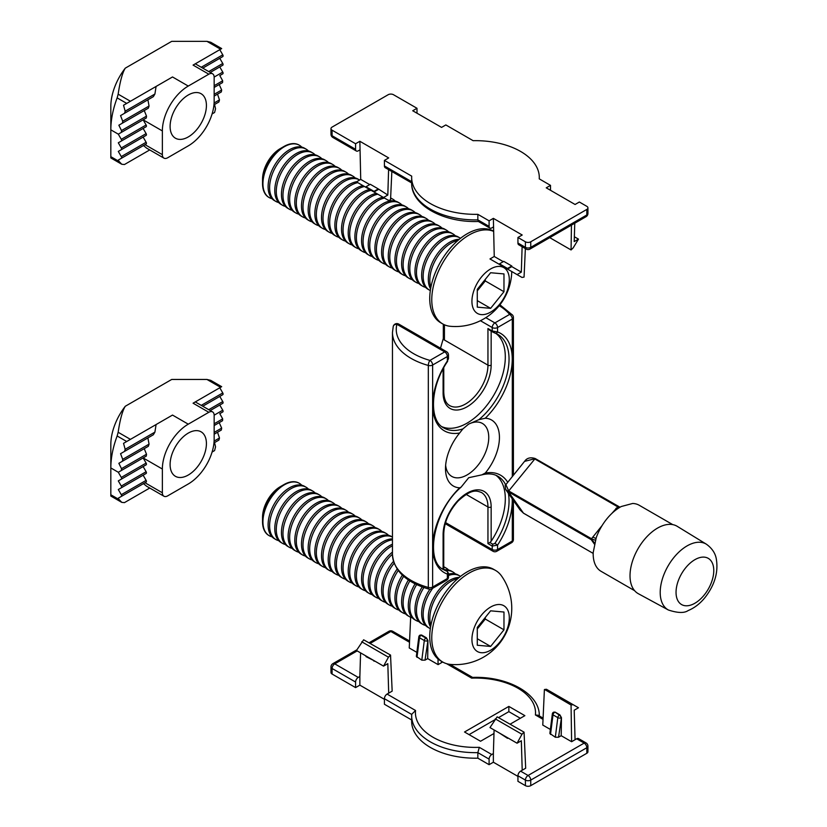 <?xml version="1.0" encoding="UTF-8"?>
<svg xmlns="http://www.w3.org/2000/svg" width="827" height="827" viewBox="0 0 827 827"><rect width="100%" height="100%" fill="white"/><g stroke="black" fill="none" stroke-linecap="round" stroke-linejoin="round"><path stroke-width="1.24" d="M467.937 424.509A30.589 17.656 -60 0 1 482.42 423.455A30.589 17.656 -60 0 1 487.103 447.965A30.589 17.656 -60 0 1 467.121 474.915A30.589 17.656 -60 0 1 451.831 476.435A30.589 17.656 -60 0 1 445.639 465.26M468.723 477.696L461.094 487.155L459.667 487.827A38.145 22.019 -60 0 1 445.495 468.599A38.145 22.019 -60 0 1 459.667 432.997L462.872 428.913L468.723 424.044L478.854 419.682L485.263 418.224A38.145 22.019 -60 0 1 499.436 437.452A38.145 22.019 -60 0 1 485.263 473.054L481.862 474.853L468.723 477.696M443.737 569.131L443.096 568.997L443.096 534.738A33.99 19.621 -60 0 1 467.121 493.109A33.99 19.621 -60 0 1 491.155 506.982A2.264 1.313 180 0 1 487.951 506.982A31.726 18.318 120 0 0 481.386 492.458C476.755 490.866 472.145 488.261 458.22 500.893C449.04 511.096 444.213 522.064 443.758 533.808L443.737 569.131L446.89 570.93A2.264 1.313 120 0 0 446.725 570.857L443.737 569.131M447.107 571.106A2.264 1.313 120 0 0 446.9 570.93L448.472 573.235L447.366 574.083A2.264 1.84 -70.1 0 0 446.776 571.137L446.725 570.857M491.155 506.982L491.155 541.251L489.863 542.491L492.861 544.228L494.949 543.318A54.003 31.178 120 0 0 508.419 493.368M491.155 541.251A54.003 31.178 120 0 0 495.962 475.308M442.104 568.614A54.003 31.178 120 0 0 443.096 568.997M442.104 426.773A54.003 31.178 120 0 0 494.122 394.613A54.003 31.178 120 0 0 495.962 333.477M494.949 333.064L492.861 332.113A2.264 1.313 -60 0 1 492.696 332.04A2.264 1.313 -60 0 1 492.22 330.996L497.565 331.968A2.264 1.84 109.9 0 1 494.949 333.064M459.667 432.997A56.267 32.491 -60 0 1 433.307 412.838A56.267 32.491 -60 0 1 447.366 360.954L448.472 358.722L447.366 360.954L447.366 356.52L432.624 365.027L432.624 587.025L447.366 578.518L447.366 574.083A56.267 32.491 -60 0 1 433.307 538.429A56.267 32.491 -60 0 1 459.667 487.827M512.202 498.753A56.267 32.491 -60 0 1 497.565 545.096L494.949 543.318M513.412 500.469L513.412 539.483A3.773 2.181 180 0 1 512.306 541.023L497.565 549.531L497.565 545.096L492.22 546.068L487.951 543.597L487.951 506.982L466.19 494.422M492.551 331.927L487.951 328.536L492.22 330.996L492.22 327.533L480.415 320.711M489.863 542.491L487.951 543.597M672.785 524.638L639.209 505.256A38.145 22.019 120 0 0 633.813 503.55A38.145 22.019 120 0 0 632.624 503.478L621.294 506.506A38.145 22.019 120 0 0 619.94 507.261A38.145 22.019 120 0 0 596.898 535.927A38.145 22.019 120 0 0 596.236 537.684L593.197 552.508A38.145 22.019 120 0 0 593.176 554.1A38.145 22.019 120 0 0 601.074 571.312L634.64 590.695M706.361 544.187L677.272 526.354A38.9 22.453 120 0 0 643.778 540.3A38.9 22.453 120 0 0 638.372 593.724L668.361 609.995C677.685 613.065 684.27 613.262 688.126 610.574C694.546 607.917 700.221 603.514 705.162 597.342C714.962 584.658 718.642 571.602 716.172 558.163C715.862 557.078 714.838 550.234 706.361 544.187A38.001 21.936 120 0 0 673.643 557.812A38.001 21.936 120 0 0 668.361 609.995M611.753 513.536L618.1 506.434L535.193 458.53L508.708 490.949L508.512 491.9L591.336 539.721L591.532 538.759A11.33 2.76 -143.9 0 0 595.43 540.093M620.002 507.22L535.193 458.53C526.747 455.842 524.514 461.962 524.545 461.383L534.552 458.809L617.366 506.62L618.1 506.434M524.545 461.383L505.876 484.612C505.049 483.929 504.997 485.573 505.721 489.522L505.659 489.429M595.967 538.439A11.33 2.398 -141.2 0 1 592.887 537.002L591.532 538.759L508.708 490.949L505.866 484.622M519.997 509.845L523.429 513.122L593.176 553.397L523.512 513.205L519.997 509.845M523.512 513.205L508.512 491.9L505.721 489.522L520.007 509.866M594.355 544.052L592.101 540.837A11.33 8.932 144.9 0 1 594.137 542.564M592.101 540.837L591.336 539.721A11.33 9.283 146.8 0 1 593.879 542.15A11.33 9.283 146.8 0 1 593.889 542.15A11.33 9.283 146.8 0 1 594.52 543.349L594.437 542.957M615.929 508.336A11.33 2.398 -141.2 0 0 617.2 509.029M617.366 506.62A11.33 2.026 -138.6 0 0 619.165 507.726M550.513 185.372L539.256 178.87A63.824 36.843 0 0 0 539.297 177.505A63.824 36.843 0 0 0 473.116 140.683L445.836 124.939L441.566 127.399L412.725 110.756L416.994 108.285L393.497 94.723A3.773 2.181 0 0 0 388.163 94.723L332.082 127.1A3.773 2.181 0 0 0 330.976 128.64A3.773 2.181 0 0 0 332.082 130.18L355.579 143.743L359.859 141.283L388.69 157.926L384.421 160.397L411.701 176.141A63.824 36.843 0 0 0 411.66 177.505A63.824 36.843 0 0 0 477.841 214.327L489.098 220.83L493.368 218.359L522.209 235.013L517.94 237.473L525.414 241.794A3.773 2.181 0 0 0 530.748 241.794L586.829 209.417A3.773 2.181 0 0 0 587.935 207.877A3.773 2.181 0 0 0 586.829 206.336L579.355 202.015L575.075 204.486L546.244 187.832L550.513 185.372L550.513 190.303M574.765 223.207L574.207 241.598L578.476 239.127L574.351 236.749M511.789 265.994L503.777 261.373L499.508 263.844L507.52 268.465L511.789 265.994L511.789 266.614L521.33 272.124L522.116 246.715M493.368 218.359L494.246 256.484L503.25 261.683M521.33 272.124L517.061 274.585L507.52 269.085L511.789 266.614M499.508 263.844L499.508 264.454L489.977 258.954L494.246 256.484M378.28 188.918L370.269 184.287L365.999 186.757L374.011 191.378L378.28 188.918L387.822 195.038L388.597 169.638M359.859 141.283L360.727 179.397L369.731 184.597M387.822 195.038L383.542 197.508L374.011 191.998L378.28 189.528M365.999 186.757L365.999 187.378L356.458 181.868L360.727 179.397M489.098 220.83L489.098 226.381A3.773 2.181 120 0 0 489.873 228.107A3.773 2.181 120 0 0 491.765 227.921L493.368 226.991M355.579 143.743L355.579 149.294A3.773 2.181 120 0 0 356.365 151.021A3.773 2.181 120 0 0 358.256 150.834L359.859 149.914M571.457 225.12L571.064 249.95L549.759 237.649M416.994 108.285L416.994 113.216M411.66 182.943L385.206 167.674A3.773 2.181 -60 0 1 384.421 165.948L411.66 181.671M384.421 160.397L384.421 165.948M477.841 214.327L477.841 219.879L489.098 226.381M530.748 241.794L530.748 247.345A3.773 2.181 0 0 1 525.414 247.345A3.773 2.181 120 0 0 526.189 249.072L518.715 244.761A3.773 2.181 -60 0 1 517.94 243.024L525.414 247.345L525.414 241.794M517.94 237.473L517.94 243.024M578.476 239.127L573.204 247.852L571.064 249.95M525.362 248.596L524.06 277.097L521.971 277.427L517.061 274.585M391.843 171.509L390.54 200.01L388.463 200.341L383.542 197.508M361.74 184.917L388.463 200.341L361.73 184.907M495.259 262.004L521.971 277.427L495.239 261.994M499.508 264.454L507.52 269.085L507.52 268.465M365.999 187.378L374.011 191.998L374.011 191.378M411.66 183.056C411.071 205.375 443.851 222.876 478.471 221.46L477.841 219.879A63.824 36.843 0 0 1 411.66 183.056L411.66 177.505M206.419 105.484A25.678 14.824 120 0 0 201.106 93.73A25.678 14.824 120 0 0 181.32 100.605A25.678 14.824 120 0 0 170.104 126.448A25.678 14.824 120 0 0 175.427 138.202A25.678 14.824 120 0 0 195.213 131.328A25.678 14.824 120 0 0 206.419 105.484M162.361 154.659A7.557 4.362 120 0 0 163.932 158.122L146.606 148.126L143.474 145.531L145.004 144.642L162.361 154.659L162.361 130.924A36.626 21.151 -60 0 1 188.267 86.06L208.828 74.192L193.073 65.095L219.775 49.672L222.763 54.84A1.509 0.868 60 0 1 222.763 56.587L202.76 68.134L219.775 58.303L222.763 63.472A1.509 0.868 60 0 1 222.763 65.219L210.234 72.445L219.775 66.946L222.763 72.104A1.509 0.868 60 0 1 222.763 73.851L219.775 75.577A143.391 117.083 -120 0 1 222.67 80.798L222.556 82.597L214.162 87.445L219.217 84.53L221.667 90.009L221.326 91.942L214.162 96.077L217.522 94.144L219.486 99.902L218.886 101.99L213.966 104.833L214.544 104.491L215.547 108.751L214.586 112.482L212.094 113.93M121.29 147.961L146.121 133.623A1.509 0.868 60 0 1 146.121 135.37L121.29 149.708A1.509 0.868 -120 0 0 121.29 147.961L118.302 142.792L121.29 141.066A1.509 0.868 -120 0 0 121.29 139.329L118.302 134.16L146.296 118.003L146.513 116.131L144.239 110.549L148.322 108.192L122.375 123.171L122.716 121.228L120.556 115.594L153.336 96.666L124.567 113.278L125.166 111.19L123.533 105.236L126.717 103.406L117.145 97.875A71.753 41.422 120 0 0 110.828 129.839L110.828 156.665L119.109 161.451L118.302 160.056L143.474 145.531M144.239 110.549L118.861 125.208L121.486 130.573L121.373 132.382L146.296 118.003M121.29 156.592L146.121 142.254A1.509 0.868 60 0 1 146.121 144.001L121.29 158.339A1.509 0.868 -120 0 0 121.29 156.592L118.302 151.424L146.121 135.37M193.073 65.095L220.571 49.217L206.957 41.35L171.706 41.35L125.28 68.155A43.045 24.851 -60 0 0 110.828 106.404L110.828 129.839L118.302 134.16L121.373 132.382M121.29 139.329L146.121 124.991L143.133 119.822L162.361 130.924M119.109 161.451L121.776 164.263L124.443 164.532L149.739 149.925M145.004 144.642L146.121 144.001M118.302 160.056L121.29 158.339M118.302 151.424L121.29 149.708M146.121 142.254L143.133 137.086M118.302 142.792L146.121 126.727A1.509 0.868 60 0 0 146.121 124.991M146.121 133.623L143.133 128.454M118.861 125.208L148.322 108.192L149.056 106.032L147.888 99.809M120.556 115.594L153.336 96.666L154.918 94.009L156.086 86.442L172.512 76.963L126.717 103.406M123.533 105.236L156.086 86.442M125.28 68.155C122.448 72.673 120.07 81.346 118.158 94.175L130.428 101.256M195.286 63.813L212.601 73.81A7.557 4.362 120 0 1 214.162 77.273L214.162 101.008A36.626 21.151 -60 0 1 188.267 145.872L167.705 157.75A7.557 4.362 120 0 1 163.932 158.122M220.571 49.217L221.677 48.576L220.571 49.217M212.601 73.81A7.557 4.362 120 0 0 208.828 74.192M206.957 41.35L210.73 42.249L221.677 48.576M121.776 164.263L110.828 157.947L110.828 156.665M117.145 97.875L118.158 94.175M206.419 443.592A25.678 14.824 120 0 0 201.106 431.828A25.678 14.824 120 0 0 181.32 438.713A25.678 14.824 120 0 0 170.104 464.557A25.678 14.824 120 0 0 175.427 476.311A25.678 14.824 120 0 0 195.213 469.426A25.678 14.824 120 0 0 206.419 443.592M162.361 492.768A7.557 4.362 120 0 0 163.932 496.221L146.606 486.224L143.474 483.63L145.004 482.751L162.361 492.768L162.361 469.023A36.626 21.151 -60 0 1 188.267 424.168L208.828 412.291L193.073 403.194L219.775 387.78L222.763 392.949A1.509 0.868 60 0 1 222.763 394.696L202.76 406.233L219.775 396.412L222.763 401.581A1.509 0.868 60 0 1 222.763 403.328L210.234 410.554L219.775 405.044L222.763 410.213A1.509 0.868 60 0 1 222.763 411.96L219.775 413.676A143.391 117.083 -120 0 1 222.67 418.896L222.556 420.705L214.162 425.554L219.217 422.638L221.667 428.107L221.326 430.05L214.162 434.185L217.522 432.252L219.486 438.01L218.886 440.098L213.966 442.931L214.544 442.6L215.547 446.849L214.586 450.591L212.094 452.028M121.29 486.059L146.121 471.731A1.509 0.868 60 0 1 146.121 473.468L121.29 487.806A1.509 0.868 -120 0 0 121.29 486.059L118.302 480.9L121.29 479.174A1.509 0.868 -120 0 0 121.29 477.427L118.302 472.269L146.296 456.101L146.513 454.23L144.239 448.658L148.322 446.301L122.375 461.28L122.716 459.336L120.556 453.692L153.336 434.775L124.567 451.387L125.166 449.288L123.533 443.344L126.717 441.504L117.145 435.984A71.753 41.422 120 0 0 110.828 467.948L110.828 494.773L119.109 499.549L118.302 498.164L143.474 483.63M144.239 448.658L118.861 463.306L121.486 468.682L121.373 470.491L146.296 456.101M121.29 494.701L146.121 480.363A1.509 0.868 60 0 1 146.121 482.1L121.29 496.438A1.509 0.868 -120 0 0 121.29 494.701L118.302 489.532L146.121 473.468M193.073 403.194L220.571 387.315L206.957 379.459L171.706 379.459L125.28 406.264A43.045 24.851 -60 0 0 110.828 444.512L110.828 467.948L118.302 472.269L121.373 470.491M121.29 477.427L146.121 463.089L143.133 457.931L162.361 469.023M119.109 499.549L121.776 502.371L124.443 502.63L149.739 488.033M145.004 482.751L146.121 482.1M118.302 498.164L121.29 496.438M118.302 489.532L121.29 487.806M146.121 480.363L143.133 475.194M118.302 480.9L146.121 464.836A1.509 0.868 60 0 0 146.121 463.089M146.121 471.731L143.133 466.562M118.861 463.306L148.322 446.301L149.056 444.13L147.888 437.917M120.556 453.692L153.336 434.775L154.918 432.118L156.086 424.551L172.512 415.071L126.717 441.504M123.533 443.344L156.086 424.551M125.28 406.264C122.448 410.781 120.07 419.454 118.158 432.273L130.428 439.364M195.286 401.922L212.601 411.918A7.557 4.362 120 0 1 214.162 415.371L214.162 439.116A36.626 21.151 -60 0 1 188.267 483.981L167.705 495.849A7.557 4.362 120 0 1 163.932 496.221M220.571 387.315L221.677 386.674L220.571 387.315M212.601 411.918A7.557 4.362 120 0 0 208.828 412.291M206.957 379.459L210.73 380.358L221.677 386.674M121.776 502.371L110.828 496.045L110.828 494.773M117.145 435.984L118.158 432.273M477.272 628.892A18.887 10.906 120 0 0 478.606 627.342A18.887 10.906 120 0 0 482.751 620.622M301.762 485.232A30.206 17.439 120 0 0 299.405 483.35A30.206 17.439 120 0 0 284.302 484.849A30.206 17.439 120 0 0 262.934 521.847A30.206 17.439 120 0 0 269.199 535.679A30.206 17.439 120 0 0 272 536.785M299.198 483.237A30.206 17.439 120 0 0 299.002 483.123A30.206 17.439 120 0 0 283.888 484.612A30.206 17.439 120 0 0 262.531 521.62A30.206 17.439 120 0 0 268.785 535.441A30.206 17.439 120 0 0 268.992 535.565M262.531 521.62L262.531 517.361A24.996 14.431 120 0 1 280.208 486.741L283.888 484.612M308.44 489.088A30.206 17.439 120 0 0 306.083 487.206L304.563 486.338A30.206 17.439 120 0 0 289.46 487.827A30.206 17.439 120 0 0 268.103 524.835A30.206 17.439 120 0 0 274.357 538.656L275.867 539.535A30.206 17.439 120 0 0 278.678 540.641M306.083 487.206A30.206 17.439 120 0 0 290.98 488.705A30.206 17.439 120 0 0 269.612 525.703A30.206 17.439 120 0 0 275.867 539.535M315.118 492.933A30.206 17.439 120 0 0 312.751 491.062L311.241 490.194A30.206 17.439 120 0 0 296.138 491.683A30.206 17.439 120 0 0 274.781 528.68A30.206 17.439 120 0 0 281.035 542.512L282.545 543.391A30.206 17.439 120 0 0 285.346 544.497M312.751 491.062A30.206 17.439 120 0 0 297.648 492.561A30.206 17.439 120 0 0 276.29 529.559A30.206 17.439 120 0 0 282.545 543.391M321.796 496.789A30.206 17.439 120 0 0 319.429 494.918L317.919 494.039A30.206 17.439 120 0 0 302.816 495.538A30.206 17.439 120 0 0 281.449 532.536A30.206 17.439 120 0 0 287.713 546.368L289.223 547.247A30.206 17.439 120 0 0 292.024 548.353M319.429 494.918A30.206 17.439 120 0 0 304.326 496.417A30.206 17.439 120 0 0 282.968 533.415A30.206 17.439 120 0 0 289.223 547.247M328.464 500.645A30.206 17.439 120 0 0 326.107 498.774L324.597 497.895A30.206 17.439 120 0 0 309.494 499.394A30.206 17.439 120 0 0 288.127 536.392A30.206 17.439 120 0 0 294.381 550.224L295.901 551.092A30.206 17.439 120 0 0 298.702 552.198M326.107 498.774A30.206 17.439 120 0 0 311.004 500.263A30.206 17.439 120 0 0 289.636 537.271A30.206 17.439 120 0 0 295.901 551.092M335.142 504.501A30.206 17.439 120 0 0 332.785 502.62L331.276 501.751A30.206 17.439 120 0 0 316.162 503.25A30.206 17.439 120 0 0 294.805 540.248A30.206 17.439 120 0 0 301.059 554.08L302.568 554.948A30.206 17.439 120 0 0 305.38 556.054M332.785 502.62A30.206 17.439 120 0 0 317.682 504.119A30.206 17.439 120 0 0 296.314 541.116A30.206 17.439 120 0 0 302.568 554.948M341.82 508.357A30.206 17.439 120 0 0 339.463 506.475L337.943 505.607A30.206 17.439 120 0 0 322.84 507.106A30.206 17.439 120 0 0 301.483 544.104A30.206 17.439 120 0 0 307.737 557.936L309.246 558.804A30.206 17.439 120 0 0 312.048 559.91M339.463 506.475A30.206 17.439 120 0 0 324.349 507.974A30.206 17.439 120 0 0 302.992 544.972A30.206 17.439 120 0 0 309.246 558.804M348.498 512.213A30.206 17.439 120 0 0 346.131 510.331L344.621 509.463A30.206 17.439 120 0 0 329.518 510.952A30.206 17.439 120 0 0 308.151 547.96A30.206 17.439 120 0 0 314.415 561.781L315.924 562.66A30.206 17.439 120 0 0 318.726 563.766M346.131 510.331A30.206 17.439 120 0 0 331.027 511.83A30.206 17.439 120 0 0 309.67 548.828A30.206 17.439 120 0 0 315.924 562.66M355.165 516.058A30.206 17.439 120 0 0 352.809 514.187L351.299 513.319A30.206 17.439 120 0 0 336.196 514.808A30.206 17.439 120 0 0 314.829 551.805A30.206 17.439 120 0 0 321.083 565.637L322.602 566.516A30.206 17.439 120 0 0 325.404 567.622M352.809 514.187A30.206 17.439 120 0 0 337.705 515.686A30.206 17.439 120 0 0 316.338 552.684A30.206 17.439 120 0 0 322.602 566.516M361.844 519.914A30.206 17.439 120 0 0 359.487 518.043L357.977 517.164A30.206 17.439 120 0 0 342.864 518.663A30.206 17.439 120 0 0 321.507 555.661A30.206 17.439 120 0 0 327.761 569.493L329.27 570.372A30.206 17.439 120 0 0 332.082 571.478M359.487 518.043A30.206 17.439 120 0 0 344.383 519.542A30.206 17.439 120 0 0 323.016 556.54A30.206 17.439 120 0 0 329.27 570.372M368.522 523.77A30.206 17.439 120 0 0 366.165 521.899L364.645 521.02A30.206 17.439 120 0 0 349.542 522.519A30.206 17.439 120 0 0 328.185 559.517A30.206 17.439 120 0 0 334.439 573.349L335.948 574.217A30.206 17.439 120 0 0 338.76 575.323M366.165 521.899A30.206 17.439 120 0 0 351.051 523.388A30.206 17.439 120 0 0 329.694 560.396A30.206 17.439 120 0 0 335.948 574.217M375.2 527.626A30.206 17.439 120 0 0 372.832 525.745L371.323 524.876A30.206 17.439 120 0 0 356.22 526.375A30.206 17.439 120 0 0 334.863 563.373A30.206 17.439 120 0 0 341.117 577.205L342.626 578.073A30.206 17.439 120 0 0 345.428 579.179M372.832 525.745A30.206 17.439 120 0 0 357.729 527.244A30.206 17.439 120 0 0 336.372 564.241A30.206 17.439 120 0 0 342.626 578.073M381.867 531.482A30.206 17.439 120 0 0 379.51 529.6L378.001 528.732A30.206 17.439 120 0 0 362.898 530.231A30.206 17.439 120 0 0 341.53 567.229A30.206 17.439 120 0 0 347.795 581.061L349.304 581.929A30.206 17.439 120 0 0 352.106 583.035M379.51 529.6A30.206 17.439 120 0 0 364.407 531.099A30.206 17.439 120 0 0 343.05 568.097A30.206 17.439 120 0 0 349.304 581.929M388.545 535.338A30.206 17.439 120 0 0 386.188 533.456L384.679 532.588A30.206 17.439 120 0 0 369.576 534.077A30.206 17.439 120 0 0 348.208 571.085A30.206 17.439 120 0 0 354.463 584.906L355.982 585.785A30.206 17.439 120 0 0 358.784 586.891M386.188 533.456A30.206 17.439 120 0 0 371.085 534.955A30.206 17.439 120 0 0 349.718 571.953A30.206 17.439 120 0 0 355.982 585.785M362.65 589.641A30.206 17.439 120 0 1 356.396 575.809A30.206 17.439 120 0 1 377.763 538.811A30.206 17.439 120 0 1 392.463 537.095L391.357 536.444A30.206 17.439 120 0 0 376.244 537.932A30.206 17.439 120 0 0 354.886 574.93A30.206 17.439 120 0 0 361.141 588.762L362.65 589.641A30.206 17.439 120 0 0 365.462 590.747M392.463 538.873A30.206 17.439 120 0 0 382.922 541.788A30.206 17.439 120 0 0 361.564 578.786A30.206 17.439 120 0 0 367.819 592.618L369.328 593.497A30.206 17.439 120 0 0 372.129 594.603M392.463 539.835A30.206 17.439 120 0 0 384.431 542.667A30.206 17.439 120 0 0 363.074 579.665A30.206 17.439 120 0 0 369.328 593.497M392.463 544.207A30.206 17.439 120 0 0 389.6 545.644A30.206 17.439 120 0 0 368.232 582.642A30.206 17.439 120 0 0 374.497 596.474L376.006 597.342A30.206 17.439 120 0 0 378.807 598.448M392.463 545.779A30.206 17.439 120 0 0 391.109 546.513A30.206 17.439 120 0 0 369.752 583.521A30.206 17.439 120 0 0 376.006 597.342M392.463 552.095A30.206 17.439 120 0 0 374.91 586.498A30.206 17.439 120 0 0 381.164 600.33L382.684 601.198A30.206 17.439 120 0 0 385.485 602.304M392.463 554.214A30.206 17.439 120 0 0 376.419 587.366A30.206 17.439 120 0 0 382.684 601.198M393.487 561.368A30.206 17.439 120 0 0 381.588 590.354A30.206 17.439 120 0 0 387.842 604.186L389.352 605.054A30.206 17.439 120 0 0 392.163 606.16M394.128 563.27A30.206 17.439 120 0 0 383.097 591.222A30.206 17.439 120 0 0 389.352 605.054M397.156 569.048A30.206 17.439 120 0 0 388.266 594.21A30.206 17.439 120 0 0 394.52 608.031L396.03 608.91A30.206 17.439 120 0 0 398.831 610.016M398.232 570.547A30.206 17.439 120 0 0 389.775 595.078A30.206 17.439 120 0 0 396.03 608.91M402.346 575.116A30.206 17.439 120 0 0 394.934 598.055A30.206 17.439 120 0 0 401.198 611.887L402.708 612.766A30.206 17.439 120 0 0 405.509 613.872M403.648 576.305A30.206 17.439 120 0 0 396.453 598.934A30.206 17.439 120 0 0 402.708 612.766M408.404 579.954A30.206 17.439 120 0 0 401.612 601.911A30.206 17.439 120 0 0 407.876 615.743L409.386 616.622A30.206 17.439 120 0 0 412.187 617.728M409.872 580.916A30.206 17.439 120 0 0 403.121 602.79A30.206 17.439 120 0 0 409.386 616.622M448.627 570.02A30.206 17.439 120 0 0 446.27 568.149L444.761 567.27A30.206 17.439 120 0 0 443.758 566.764M415.061 583.841A30.206 17.439 120 0 0 408.29 605.767A30.206 17.439 120 0 0 414.544 619.599L416.053 620.467A30.206 17.439 120 0 0 418.865 621.573M416.643 584.606A30.206 17.439 120 0 0 409.799 606.646A30.206 17.439 120 0 0 416.053 620.467M446.27 568.149A30.206 17.439 120 0 0 443.758 567.115M455.305 573.876A30.206 17.439 120 0 0 452.948 571.995L451.428 571.126A30.206 17.439 120 0 0 444.854 569.751M422.204 586.943A30.206 17.439 120 0 0 414.968 609.623A30.206 17.439 120 0 0 421.222 623.455L422.731 624.323A30.206 17.439 120 0 0 425.543 625.429M423.889 587.542A30.206 17.439 120 0 0 416.477 610.491A30.206 17.439 120 0 0 422.731 624.323M452.948 571.995A30.206 17.439 120 0 0 446.363 570.62M460.494 576.419A30.206 17.439 120 0 0 459.616 575.85L458.106 574.982A30.206 17.439 120 0 0 448.472 574.145M429.875 589.258A30.206 17.439 120 0 0 421.646 613.479A30.206 17.439 120 0 0 427.9 627.311L429.409 628.179A30.206 17.439 120 0 0 430.329 628.654M432.738 588.245A30.206 17.439 120 0 0 423.155 614.347A30.206 17.439 120 0 0 429.409 628.179M459.616 575.85A30.206 17.439 120 0 0 448.472 575.489M459.243 577.422A30.206 17.439 120 0 0 449.681 580.327A30.206 17.439 120 0 0 428.314 617.335A30.206 17.439 120 0 0 430.578 627.073M457.879 578.58A30.206 17.439 120 0 0 451.191 581.205A30.206 17.439 120 0 0 429.833 618.203A30.206 17.439 120 0 0 430.898 625.305M469.157 573.07A52.866 30.527 120 0 0 431.766 637.824A52.866 30.527 120 0 0 442.724 662.024A52.866 30.527 120 0 0 450.457 664.412A56.298 56.298 0 0 0 501.524 575.964A52.866 30.527 120 0 0 495.59 570.454A52.866 30.527 120 0 0 469.157 573.07M495.59 570.454L493.554 569.286A52.866 30.527 120 0 0 452.814 583.448A52.866 30.527 120 0 0 429.74 636.656A52.866 30.527 120 0 0 440.688 660.856L442.724 662.024M490.618 607.049A26.433 15.258 120 0 0 474.44 648.771A26.433 15.258 120 0 0 506.806 630.081A26.433 15.258 120 0 0 490.618 607.049M485.284 617.48L485.284 619.041L477.272 629.006M503.974 612.032L503.974 629.833L490.618 646.435L477.272 645.246L477.272 627.445L490.618 610.833L503.974 612.032M485.284 619.041L503.974 629.833M477.272 638.733L490.618 646.435M477.272 290.784A18.887 10.906 120 0 0 478.606 289.233A18.887 10.906 120 0 0 482.751 282.514M301.762 147.123A30.206 17.439 120 0 0 299.405 145.252A30.206 17.439 120 0 0 284.302 146.741A30.206 17.439 120 0 0 262.934 183.749A30.206 17.439 120 0 0 269.199 197.57A30.206 17.439 120 0 0 272 198.676M299.198 145.138A30.206 17.439 120 0 0 299.002 145.014A30.206 17.439 120 0 0 283.888 146.513A30.206 17.439 120 0 0 262.531 183.511A30.206 17.439 120 0 0 268.785 197.343A30.206 17.439 120 0 0 268.992 197.457M262.531 183.511L262.531 179.252A24.996 14.431 120 0 1 280.208 148.643L283.888 146.513M308.44 150.979A30.206 17.439 120 0 0 306.083 149.098L304.563 148.229A30.206 17.439 120 0 0 289.46 149.728A30.206 17.439 120 0 0 268.103 186.726A30.206 17.439 120 0 0 274.357 200.558L275.867 201.426A30.206 17.439 120 0 0 278.678 202.532M306.083 149.098A30.206 17.439 120 0 0 290.98 150.597A30.206 17.439 120 0 0 269.612 187.595A30.206 17.439 120 0 0 275.867 201.426M315.118 154.835A30.206 17.439 120 0 0 312.751 152.954L311.241 152.085A30.206 17.439 120 0 0 296.138 153.584A30.206 17.439 120 0 0 274.781 190.582A30.206 17.439 120 0 0 281.035 204.414L282.545 205.282A30.206 17.439 120 0 0 285.346 206.388M312.751 152.954A30.206 17.439 120 0 0 297.648 154.453A30.206 17.439 120 0 0 276.29 191.45A30.206 17.439 120 0 0 282.545 205.282M321.796 158.691A30.206 17.439 120 0 0 319.429 156.81L317.919 155.941A30.206 17.439 120 0 0 302.816 157.43A30.206 17.439 120 0 0 281.449 194.438A30.206 17.439 120 0 0 287.713 208.27L289.223 209.138A30.206 17.439 120 0 0 292.024 210.244M319.429 156.81A30.206 17.439 120 0 0 304.326 158.308A30.206 17.439 120 0 0 282.968 195.306A30.206 17.439 120 0 0 289.223 209.138M328.464 162.537A30.206 17.439 120 0 0 326.107 160.665L324.597 159.797A30.206 17.439 120 0 0 309.494 161.286A30.206 17.439 120 0 0 288.127 198.284A30.206 17.439 120 0 0 294.381 212.115L295.901 212.994A30.206 17.439 120 0 0 298.702 214.1M326.107 160.665A30.206 17.439 120 0 0 311.004 162.164A30.206 17.439 120 0 0 289.636 199.162A30.206 17.439 120 0 0 295.901 212.994M335.142 166.392A30.206 17.439 120 0 0 332.785 164.521L331.276 163.643A30.206 17.439 120 0 0 316.162 165.142A30.206 17.439 120 0 0 294.805 202.139A30.206 17.439 120 0 0 301.059 215.971L302.568 216.85A30.206 17.439 120 0 0 305.38 217.956M332.785 164.521A30.206 17.439 120 0 0 317.682 166.02A30.206 17.439 120 0 0 296.314 203.018A30.206 17.439 120 0 0 302.568 216.85M341.82 170.248A30.206 17.439 120 0 0 339.463 168.377L337.943 167.499A30.206 17.439 120 0 0 322.84 168.997A30.206 17.439 120 0 0 301.483 205.995A30.206 17.439 120 0 0 307.737 219.827L309.246 220.695A30.206 17.439 120 0 0 312.048 221.801M339.463 168.377A30.206 17.439 120 0 0 324.349 169.866A30.206 17.439 120 0 0 302.992 206.874A30.206 17.439 120 0 0 309.246 220.695M348.498 174.104A30.206 17.439 120 0 0 346.131 172.223L344.621 171.354A30.206 17.439 120 0 0 329.518 172.853A30.206 17.439 120 0 0 308.151 209.851A30.206 17.439 120 0 0 314.415 223.683L315.924 224.551A30.206 17.439 120 0 0 318.726 225.657M346.131 172.223A30.206 17.439 120 0 0 331.027 173.722A30.206 17.439 120 0 0 309.67 210.72A30.206 17.439 120 0 0 315.924 224.551M355.165 177.96A30.206 17.439 120 0 0 352.809 176.079L351.299 175.21A30.206 17.439 120 0 0 336.196 176.709A30.206 17.439 120 0 0 314.829 213.707A30.206 17.439 120 0 0 321.083 227.539L322.602 228.407A30.206 17.439 120 0 0 325.404 229.513M352.809 176.079A30.206 17.439 120 0 0 337.705 177.578A30.206 17.439 120 0 0 316.338 214.575A30.206 17.439 120 0 0 322.602 228.407M359.642 180.028A30.206 17.439 120 0 0 359.487 179.935L357.977 179.066A30.206 17.439 120 0 0 342.864 180.555A30.206 17.439 120 0 0 321.507 217.563A30.206 17.439 120 0 0 327.761 231.384L329.27 232.263A30.206 17.439 120 0 0 332.082 233.369M359.487 179.935A30.206 17.439 120 0 0 344.383 181.433A30.206 17.439 120 0 0 323.016 218.431A30.206 17.439 120 0 0 329.27 232.263M356.757 181.702A30.206 17.439 120 0 0 349.542 184.411A30.206 17.439 120 0 0 328.185 221.409A30.206 17.439 120 0 0 334.439 235.24L335.948 236.119A30.206 17.439 120 0 0 338.76 237.225M357.812 182.653A30.206 17.439 120 0 0 351.051 185.289A30.206 17.439 120 0 0 329.694 222.287A30.206 17.439 120 0 0 335.948 236.119M362.981 185.63A30.206 17.439 120 0 0 356.22 188.267A30.206 17.439 120 0 0 334.863 225.264A30.206 17.439 120 0 0 341.117 239.096L342.626 239.975A30.206 17.439 120 0 0 345.428 241.081M364.49 186.509A30.206 17.439 120 0 0 357.729 189.145A30.206 17.439 120 0 0 336.372 226.143A30.206 17.439 120 0 0 342.626 239.975M369.659 189.486A30.206 17.439 120 0 0 362.898 192.122A30.206 17.439 120 0 0 341.53 229.12A30.206 17.439 120 0 0 347.795 242.952L349.304 243.82A30.206 17.439 120 0 0 352.106 244.926M371.168 190.355A30.206 17.439 120 0 0 364.407 192.991A30.206 17.439 120 0 0 343.05 229.999A30.206 17.439 120 0 0 349.304 243.82M376.326 193.342A30.206 17.439 120 0 0 369.576 195.978A30.206 17.439 120 0 0 348.208 232.976A30.206 17.439 120 0 0 354.463 246.808L355.982 247.676A30.206 17.439 120 0 0 358.784 248.782M377.846 194.211A30.206 17.439 120 0 0 371.085 196.847A30.206 17.439 120 0 0 349.718 233.845A30.206 17.439 120 0 0 355.982 247.676M395.223 201.085A30.206 17.439 120 0 0 392.866 199.204L391.357 198.335A30.206 17.439 120 0 0 390.633 197.963M383.004 197.198A30.206 17.439 120 0 0 376.244 199.834A30.206 17.439 120 0 0 354.886 236.832A30.206 17.439 120 0 0 361.141 250.664L362.65 251.532A30.206 17.439 120 0 0 365.462 252.638M384.514 198.066A30.206 17.439 120 0 0 377.763 200.703A30.206 17.439 120 0 0 356.396 237.7A30.206 17.439 120 0 0 362.65 251.532M392.866 199.204A30.206 17.439 120 0 0 390.623 198.253M401.901 204.941A30.206 17.439 120 0 0 399.544 203.06L398.025 202.191A30.206 17.439 120 0 0 382.922 203.68A30.206 17.439 120 0 0 361.564 240.688A30.206 17.439 120 0 0 367.819 254.509L369.328 255.388A30.206 17.439 120 0 0 372.129 256.494M399.544 203.06A30.206 17.439 120 0 0 384.431 204.558A30.206 17.439 120 0 0 363.074 241.556A30.206 17.439 120 0 0 369.328 255.388M408.579 208.786A30.206 17.439 120 0 0 406.212 206.915L404.703 206.047A30.206 17.439 120 0 0 389.6 207.536A30.206 17.439 120 0 0 368.232 244.534A30.206 17.439 120 0 0 374.497 258.365L376.006 259.244A30.206 17.439 120 0 0 378.807 260.35M406.212 206.915A30.206 17.439 120 0 0 391.109 208.414A30.206 17.439 120 0 0 369.752 245.412A30.206 17.439 120 0 0 376.006 259.244M415.247 212.642A30.206 17.439 120 0 0 412.89 210.771L411.381 209.893A30.206 17.439 120 0 0 396.278 211.392A30.206 17.439 120 0 0 374.91 248.389A30.206 17.439 120 0 0 381.164 262.221L382.684 263.1A30.206 17.439 120 0 0 385.485 264.206M412.89 210.771A30.206 17.439 120 0 0 397.787 212.27A30.206 17.439 120 0 0 376.419 249.268A30.206 17.439 120 0 0 382.684 263.1M421.925 216.498A30.206 17.439 120 0 0 419.568 214.627L418.059 213.748A30.206 17.439 120 0 0 402.945 215.247A30.206 17.439 120 0 0 381.588 252.245A30.206 17.439 120 0 0 387.842 266.077L389.352 266.945A30.206 17.439 120 0 0 392.163 268.051M419.568 214.627A30.206 17.439 120 0 0 404.465 216.116A30.206 17.439 120 0 0 383.097 253.124A30.206 17.439 120 0 0 389.352 266.945M428.603 220.354A30.206 17.439 120 0 0 426.246 218.473L424.727 217.604A30.206 17.439 120 0 0 409.623 219.103A30.206 17.439 120 0 0 388.266 256.101A30.206 17.439 120 0 0 394.52 269.933L396.03 270.801A30.206 17.439 120 0 0 398.831 271.907M426.246 218.473A30.206 17.439 120 0 0 411.133 219.972A30.206 17.439 120 0 0 389.775 256.97A30.206 17.439 120 0 0 396.03 270.801M435.281 224.21A30.206 17.439 120 0 0 432.914 222.329L431.405 221.46A30.206 17.439 120 0 0 416.301 222.959A30.206 17.439 120 0 0 394.934 259.957A30.206 17.439 120 0 0 401.198 273.789L402.708 274.657A30.206 17.439 120 0 0 405.509 275.763M432.914 222.329A30.206 17.439 120 0 0 417.811 223.828A30.206 17.439 120 0 0 396.453 260.825A30.206 17.439 120 0 0 402.708 274.657M441.949 228.066A30.206 17.439 120 0 0 439.592 226.185L438.083 225.316A30.206 17.439 120 0 0 422.979 226.805A30.206 17.439 120 0 0 401.612 263.813A30.206 17.439 120 0 0 407.876 277.634L409.386 278.513A30.206 17.439 120 0 0 412.187 279.619M439.592 226.185A30.206 17.439 120 0 0 424.489 227.683A30.206 17.439 120 0 0 403.121 264.681A30.206 17.439 120 0 0 409.386 278.513M448.627 231.911A30.206 17.439 120 0 0 446.27 230.04L444.761 229.172A30.206 17.439 120 0 0 429.647 230.661A30.206 17.439 120 0 0 408.29 267.659A30.206 17.439 120 0 0 414.544 281.49L416.053 282.369A30.206 17.439 120 0 0 418.865 283.475M446.27 230.04A30.206 17.439 120 0 0 431.167 231.539A30.206 17.439 120 0 0 409.799 268.537A30.206 17.439 120 0 0 416.053 282.369M455.305 235.767A30.206 17.439 120 0 0 452.948 233.896L451.428 233.018A30.206 17.439 120 0 0 436.325 234.517A30.206 17.439 120 0 0 414.968 271.514A30.206 17.439 120 0 0 421.222 285.346L422.731 286.225A30.206 17.439 120 0 0 425.543 287.331M452.948 233.896A30.206 17.439 120 0 0 437.834 235.395A30.206 17.439 120 0 0 416.477 272.393A30.206 17.439 120 0 0 422.731 286.225M460.494 238.31A30.206 17.439 120 0 0 459.616 237.752L458.106 236.873A30.206 17.439 120 0 0 443.003 238.372A30.206 17.439 120 0 0 421.646 275.37A30.206 17.439 120 0 0 427.9 289.202L429.409 290.07A30.206 17.439 120 0 0 430.329 290.546M459.616 237.752A30.206 17.439 120 0 0 444.512 239.241A30.206 17.439 120 0 0 423.155 276.249A30.206 17.439 120 0 0 429.409 290.07M459.243 239.313A30.206 17.439 120 0 0 449.681 242.228A30.206 17.439 120 0 0 428.314 279.226A30.206 17.439 120 0 0 430.578 288.964M457.879 240.481A30.206 17.439 120 0 0 451.191 243.097A30.206 17.439 120 0 0 429.833 280.095A30.206 17.439 120 0 0 430.898 287.196M493.502 231.322A52.866 30.527 120 0 0 469.157 234.971A52.866 30.527 120 0 0 431.766 299.715A52.866 30.527 120 0 0 442.724 323.926A52.866 30.527 120 0 0 450.457 326.314A56.298 56.298 0 0 0 511.758 271.525M493.492 231.136A52.866 30.527 120 0 0 452.772 245.392A52.866 30.527 120 0 0 429.74 298.547A52.866 30.527 120 0 0 440.688 322.747L442.724 323.926M490.618 268.951A26.433 15.258 120 0 0 474.44 310.673A26.433 15.258 120 0 0 506.806 291.972A26.433 15.258 120 0 0 490.618 268.951M485.284 279.371L485.284 280.932L477.272 290.897M503.974 273.923L503.974 291.724L490.618 308.337L477.272 307.137L477.272 289.336L490.618 272.734L503.974 273.923M485.284 280.932L503.974 291.724M477.272 300.625L490.618 308.337M494.091 729.952L493.368 753.583L491.765 754.513A3.773 2.181 120 0 0 489.098 759.134L477.841 752.632A63.824 36.843 180 0 1 411.66 715.81A63.824 36.843 180 0 1 411.701 714.445L384.421 698.701A3.773 2.181 -60 0 1 387.088 694.07L388.69 693.15L387.822 663.657L383.542 666.128L356.458 650.487L363.642 639.798L390.54 655.067L363.642 639.798M517.94 776.398L493.368 762.215L493.368 753.583M586.829 753.273L586.829 747.722A3.773 2.181 180 0 0 587.935 746.181L587.935 751.733A3.773 2.181 180 0 1 586.829 753.273L530.748 785.65A3.773 2.181 180 0 1 525.414 785.65L517.94 781.329L517.94 775.788A3.773 2.181 -60 0 1 520.607 771.157L522.209 770.237L521.33 740.744L517.061 743.215L489.977 727.574L497.161 716.875L524.06 732.153L497.161 716.875M544.611 689.48L571.064 705.007L544.611 689.48L546.471 689.273L578.476 707.757L574.207 710.217L575.075 739.71L576.677 738.78A3.773 2.181 -60 0 1 578.569 738.594L586.043 742.915A3.773 2.181 120 0 0 584.162 743.101L576.677 738.78M441.525 661.342L441.566 662.623L442.662 661.993M360.582 652.865L359.859 676.496L358.256 677.427A3.773 2.181 120 0 0 355.579 682.048L332.082 668.485L332.082 674.036A3.773 2.181 180 0 1 330.976 672.496L330.976 666.944A3.773 2.181 0 0 0 332.082 668.485A3.773 2.181 -60 0 1 334.759 663.854L358.256 677.427M384.421 699.322L359.859 685.138L359.859 676.496M388.69 693.15L392.163 691.145L390.54 655.067M522.209 770.237L525.683 768.231L524.06 732.153M561.192 735.699L561.461 717.66L558.545 737.229L561.192 735.699L571.612 741.716L575.075 739.71M558.545 737.229L555.32 737.239L549.862 733.446M544.393 689.604L542.77 725.062L550.368 729.455M427.683 658.612L427.952 640.574L425.026 660.142L427.683 658.612L438.093 664.629L441.566 662.623M425.026 660.142L421.801 660.163L416.343 656.369M410.657 617.242L409.251 647.975L416.86 652.369M510.187 724.142L524.876 715.655L508.853 706.413L464.526 731.998L480.549 741.25L493.988 733.497M359.859 685.138L355.579 687.599L355.579 682.048M355.579 687.599L332.082 674.036M493.368 762.215L489.098 764.686L489.098 759.134M489.098 764.686L477.841 758.183L477.841 752.632L479.319 747.329L491.765 754.513M477.841 758.183A63.824 36.843 180 0 1 411.66 721.361L411.712 714.29L415.557 710.507A60.04 34.662 0 0 0 479.319 747.329M411.66 719.976L384.421 704.253L384.421 698.701M523.832 732.277L521.971 734.283L517.061 743.215M546.471 689.273L573.204 704.707L571.292 704.883M571.064 705.007L571.612 741.716M390.323 655.191L388.463 657.207L383.542 666.128M438.01 658.954L438.093 664.629M420.209 635.095L421.574 635.012L421.077 635.301L425.884 638.072L426.381 637.782L421.574 635.012M426.381 637.782L427.952 640.574M553.718 712.171L555.082 712.099L559.393 715.159L559.889 714.869L555.082 712.099M559.889 714.869L561.461 717.66M520.338 718.281L508.853 711.654L498.702 717.516M494.639 719.862L469.064 734.624M508.853 711.654L508.853 706.413M543.029 719.356L535.4 714.952L538.129 715.252L543.091 718.115M535.4 714.952A60.04 34.662 0 0 0 471.638 678.13L472.682 677.458M374.538 660.928L365.999 656.617L365.999 655.997M374.011 661.238L374.011 660.618M508.057 738.015L507.52 738.325L507.52 737.705M507.52 738.325L499.508 733.084M443.096 534.738A2.264 1.313 0 0 0 443.758 533.808M428.944 589.124A3.773 3.773 0 0 0 431.839 588.752A3.773 2.181 60 0 0 432.624 587.025A3.773 2.181 180 0 1 428.314 587.449A3.773 1.344 105.6 0 0 428.944 589.124C405.974 582.28 393.817 570.733 392.463 554.472A63.441 36.626 0 0 0 428.314 587.449L428.314 365.451A63.441 36.626 180 0 1 392.463 332.464L393.238 326.438A3.773 3.05 -165.5 0 1 396.898 324.298A59.668 34.445 0 0 0 429.957 360.396A3.773 1.344 105.6 0 0 428.314 365.451A3.773 2.181 180 0 0 432.624 365.027A3.773 2.181 -120 0 0 429.957 360.396L444.699 351.888L396.898 324.298A3.773 2.181 120 0 1 398.79 324.112A3.773 3.773 0 0 0 393.238 326.438M461.094 487.155C433.338 510.807 424.571 561.678 443.861 569.782A54.003 31.178 120 0 0 446.776 571.137M505.7 484.839A54.003 31.178 120 0 0 497.864 476.249C493.533 473.726 488.199 473.261 481.862 474.853M485.263 473.054A56.267 32.491 -60 0 1 507.726 482.306M445.546 522.581L492.22 549.531A3.773 2.181 180 0 0 497.565 549.531A3.773 2.181 60 0 1 496.779 551.268L511.52 542.75A3.773 2.181 60 0 0 512.306 541.023L512.306 498.898M512.306 476.61L512.306 319.026L497.565 327.533L497.565 331.968A56.267 32.491 -60 0 1 511.624 367.622A56.267 32.491 -60 0 1 485.263 418.224M447.655 361.275C429.751 387.181 429.182 421.139 443.861 427.952A54.003 31.178 120 0 0 462.872 428.913M478.854 419.682A54.003 31.178 120 0 0 507.478 372.532A54.003 31.178 120 0 0 497.864 334.418A54.003 31.178 120 0 0 495.414 333.24M444.43 324.784L444.43 340.021L487.951 365.152L487.951 328.536M443.096 392.897A2.264 1.313 0 0 0 443.758 391.977C443.996 399.017 445.96 403.545 449.661 405.571A31.726 18.318 120 0 0 474.109 397.074A31.726 18.318 120 0 0 487.951 365.152A2.264 1.313 180 0 0 491.155 365.152A33.99 19.621 -60 0 1 467.121 406.77A33.99 19.621 -60 0 1 443.096 392.897L443.096 368.956M485.811 317.661L494.897 322.902L509.639 314.394A59.668 34.445 0 0 0 499.219 305.68M445.236 523.677L493.006 551.268A3.773 2.181 -60 0 1 492.22 549.531L492.22 546.068A2.264 1.313 -60 0 1 492.861 544.228M491.155 331.151L491.155 365.152M492.22 327.533A3.773 2.181 -60 0 1 494.897 322.902A3.773 2.181 60 0 1 497.565 327.533A3.773 2.181 0 0 1 492.22 327.533M444.43 340.021A3.773 2.181 180 0 1 443.324 338.481L440.491 348.188M448.472 358.722L448.472 354.969A3.773 2.181 0 0 1 447.366 356.52A3.773 2.181 -120 0 0 444.699 351.888A3.773 2.181 -60 0 1 446.58 351.702L398.79 324.112M509.639 314.394A3.773 2.181 60 0 1 512.306 319.026A3.773 2.181 180 0 0 513.412 317.485A3.773 3.773 0 0 0 512.533 315.056A3.773 2.781 140.1 0 0 509.639 314.394M447.366 578.518A3.773 2.181 60 0 1 446.58 580.244A3.773 3.773 0 0 0 448.472 576.977A3.773 2.181 0 0 1 447.366 578.518M685.48 568.035A26.671 15.403 120 0 0 678.574 601.777A26.671 15.403 120 0 0 704.335 594.871A26.671 15.403 120 0 0 711.251 561.13A26.671 15.403 120 0 0 685.48 568.035M592.887 537.002L602.149 525.486M332.082 130.18L332.082 135.731L355.579 149.294M526.189 249.072A3.773 3.773 0 0 0 529.973 249.072A3.773 2.181 -120 0 0 530.748 247.345L586.829 214.968L586.829 209.417M587.935 213.428A3.773 2.181 180 0 1 586.829 214.968A3.773 2.181 -120 0 1 586.043 216.695A3.773 3.773 0 0 0 587.935 213.428L587.935 207.877M332.868 137.458A3.773 2.181 -60 0 1 332.082 135.731A3.773 2.181 0 0 1 330.976 134.191A3.773 3.773 0 0 0 332.868 137.458L356.365 151.021M214.162 77.066L222.763 72.104M214.162 94.34L221.667 90.009M214.11 103.003L219.486 99.902M121.486 130.573L146.513 116.131M122.716 121.228L149.056 106.032M125.166 111.19L154.918 94.009M188.267 86.06L172.512 76.963M214.162 85.698L222.67 80.798M222.556 82.597L214.162 87.445M222.763 65.219L210.234 72.445M222.763 56.587L202.76 68.134M208.724 71.577L222.763 63.472M201.25 67.256L222.763 54.84M214.162 415.175L222.763 410.213M214.162 432.438L221.667 428.107M214.11 441.101L219.486 438.01M121.486 468.682L146.513 454.23M122.716 459.336L149.056 444.13M125.166 449.288L154.918 432.118M188.267 424.168L172.512 415.071M214.162 423.806L222.67 418.896M222.556 420.705L214.162 425.554M222.763 403.328L210.234 410.554M222.763 394.696L202.76 406.233M208.724 409.685L222.763 401.581M201.25 405.364L222.763 392.949M387.088 694.07L415.557 710.507M520.607 771.157L528.081 775.478L584.162 743.101A3.773 2.181 60 0 1 586.829 747.722L530.748 780.099L530.748 785.65M471.638 678.13L446.621 663.699M409.52 642.269L390.83 631.487L370.258 643.354M357.181 650.911L334.759 663.854A3.773 2.181 60 0 0 332.868 663.668A3.773 3.773 0 0 0 330.976 666.944M539.297 715.81A63.824 36.843 180 0 1 539.297 715.924L539.297 715.81C539.876 693.491 507.106 676 472.486 677.416M525.414 785.65L525.414 780.099L517.94 775.788M388.463 657.207L361.73 641.773M521.971 734.283L495.239 718.859M525.414 780.099A3.773 2.181 0 0 0 530.748 780.099A3.773 2.181 60 0 0 528.081 775.478A3.773 2.181 120 0 0 525.414 780.099M369.152 642.724L388.938 631.301A3.773 2.181 60 0 1 390.83 631.487A3.773 2.181 -60 0 1 392.722 631.301L409.572 641.028M555.32 737.239L557.812 717.629L553.005 714.859L550.513 734.469M421.801 660.163L424.303 640.543L419.496 637.772L416.994 657.382M552.343 713.949A2.264 1.085 7.2 0 0 553.005 714.859A2.264 1.313 120 0 1 554.586 712.378A2.264 1.313 -120 0 0 553.459 712.264A2.264 2.264 0 0 0 552.343 713.949L549.872 733.384M559.393 715.159A2.264 1.313 120 0 0 557.812 717.629A2.264 1.085 -172.8 0 0 560.995 717.929A2.264 1.313 -120 0 0 559.393 715.159M427.487 640.842A2.264 1.313 -120 0 0 425.884 638.072A2.264 1.313 -60 0 0 424.303 640.543A2.264 1.085 7.2 0 0 427.487 640.842M418.824 636.862A2.264 1.085 -172.8 0 0 419.496 637.772A2.264 1.313 -60 0 1 421.077 635.301A2.264 1.313 -120 0 0 419.94 635.188A2.264 2.264 0 0 0 418.824 636.862L416.353 656.307M392.463 332.464L392.463 554.472M497.864 334.418L489.553 330.221M443.324 324.256L443.324 338.481M499.921 304.801L512.533 315.056M493.006 551.268A3.773 3.773 0 0 0 496.779 551.268M513.412 317.485L513.412 475.236M511.52 542.75A3.773 3.773 0 0 0 513.412 539.483M448.472 354.969A3.773 3.773 0 0 0 446.58 351.702M431.839 588.752L446.58 580.244M448.472 573.235L448.472 576.977M443.758 367.736L443.758 391.977M539.297 177.505L539.297 178.89M529.973 249.072L586.043 216.695M330.976 128.64L330.976 134.191M478.275 221.409L489.873 228.107M587.935 746.181A3.773 3.773 0 0 0 586.043 742.915M332.868 663.668L356.871 649.815M392.722 631.301A3.773 3.773 0 0 0 388.938 631.301M450.002 664.37L472.589 677.406"/></g></svg>
